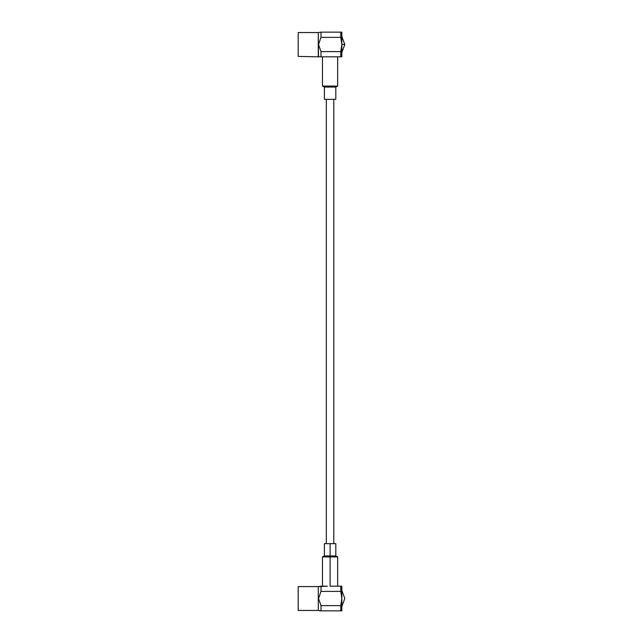<?xml version="1.0" encoding="UTF-8"?>
<svg xmlns="http://www.w3.org/2000/svg" width="643" height="643" viewBox="0 0 643 643"><rect width="100%" height="100%" fill="white"/><g stroke="black" fill="none" stroke-linecap="round" stroke-linejoin="round"><path stroke-width="0.96" d="M326.355 543.64L326.355 99.36L326.355 543.64M298.159 610.472L298.159 586.545L298.159 610.472L318.317 610.472L318.317 586.545L318.317 610.472L298.159 610.472M341.827 598.512L340.766 605.61L340.766 610.85L341.827 610.85L341.827 598.512L341.827 610.85L340.766 610.85L340.766 605.61L341.827 598.512L340.766 591.407L320.978 591.407L318.55 598.585L320.978 605.61L340.766 605.61L320.978 605.61L320.978 610.85L340.766 610.85L319.724 610.85L320.978 610.85L320.978 605.61L318.55 598.585L320.978 591.407L340.766 591.407L341.827 598.512L341.827 586.167L341.827 598.512M340.766 610.85L341.184 610.85M341.65 586.167L340.766 586.167L340.766 591.407L340.766 586.167L332.761 586.167L341.554 586.167M327.391 586.167L320.978 586.167L320.978 591.407L320.978 586.167L318.317 586.545L327.391 586.167M318.317 610.472L320.978 610.85M332.761 586.167L330.076 586.167L332.761 586.167M330.076 556.926L322.481 556.926L330.076 556.926L330.076 586.167L330.076 556.926L337.671 556.926L330.076 556.926L330.076 555.978L324.377 555.978L330.076 555.978L330.076 556.926M326.274 543.64L330.076 543.64L330.076 555.978L330.076 543.64L335.767 543.64L335.767 555.978L330.076 555.978L335.767 555.978L337.671 556.926L337.671 586.167M333.87 543.64L324.377 543.64L324.377 555.978L322.481 556.926L322.481 586.167M298.159 32.528L318.317 32.528L298.159 32.528L298.159 56.455L298.159 32.825M340.766 37.39L341.827 44.488L341.827 32.15L340.766 32.15L340.766 37.39L340.766 32.15L341.827 32.15L341.827 56.833L341.827 44.488L340.766 37.39L320.978 37.39L340.766 37.39M318.317 56.455L318.317 32.528L318.55 56.833L298.159 56.455M341.554 56.833L332.761 56.833L340.766 56.833L340.766 51.593L320.978 51.593L320.978 56.833L318.55 56.833L320.978 56.833L320.978 51.593L318.55 44.568L320.978 37.39L320.978 32.15L340.766 32.15L320.978 32.15L320.978 37.39L318.55 44.568L320.978 51.593L340.766 51.593L341.827 44.488L340.766 51.593L340.766 56.833L341.65 56.833M320.978 32.15L318.317 32.528M320.978 56.833L327.391 56.833L320.978 56.833M327.391 56.833L332.761 56.833L327.391 56.833M322.481 86.074L337.671 86.074L322.481 86.074L322.481 56.833L322.481 86.074L324.377 87.022L335.767 87.022L324.377 87.022L322.481 86.074M324.377 99.36L335.767 99.36L324.377 99.36L324.377 87.022L324.377 99.36M341.827 44.488L344.841 44.488L341.827 44.488M333.797 543.64L333.797 99.36M298.159 586.545L318.317 586.545M341.827 590.539L344.841 598.512L341.827 606.478M335.767 99.36L335.767 87.022L337.671 86.074L337.671 56.833M341.827 52.461L344.841 44.488L341.827 36.522"/></g></svg>
